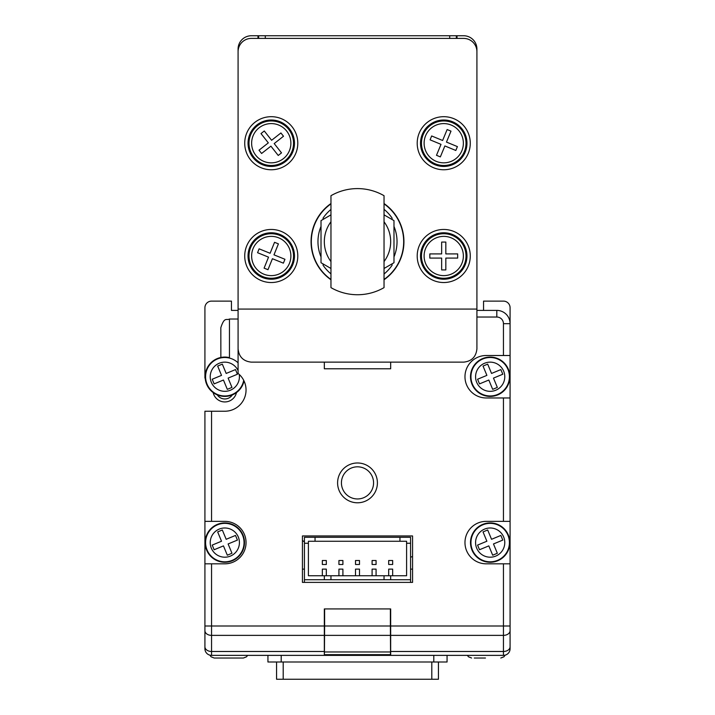 <?xml version="1.0" encoding="UTF-8"?>
<svg xmlns="http://www.w3.org/2000/svg" width="715" height="715" viewBox="0 0 715 715"><rect width="100%" height="100%" fill="white"/><g stroke="black" fill="none" stroke-linecap="round" stroke-linejoin="round"><path stroke-width="1.07" d="M457.01 38.404L457.01 35.75L463.642 35.75A13.272 13.272 0 0 1 476.914 49.022L476.914 185.677M238.086 348.875L238.086 309.068L476.914 309.068L476.914 348.875C476.065 356.874 471.65 361.298 463.642 362.139L251.358 362.139C243.35 361.298 238.935 356.874 238.086 348.875M457.01 35.75L257.99 35.75L257.99 38.404L257.99 35.75L251.358 35.75A13.272 13.272 0 0 0 238.086 49.022L238.086 185.677M258.651 35.75L258.651 38.404M456.349 35.75L456.349 38.404M434.872 164.682A23.22 23.22 0 0 0 465.206 152.089A23.22 23.22 0 0 0 452.604 121.765A23.22 23.22 0 0 0 422.279 134.357A23.22 23.22 0 0 0 434.872 164.682M455.821 150.472L457.412 146.611L446.473 142.088L450.995 131.14L447.134 129.549L442.612 140.489L431.663 135.966L430.072 139.836L441.012 144.359L436.49 155.298L440.351 156.898L444.873 145.949L455.821 150.472M289.504 128.861A23.22 23.22 0 0 0 256.899 124.973A23.22 23.22 0 0 0 253.012 157.586A23.22 23.22 0 0 0 285.616 161.465A23.22 23.22 0 0 0 289.504 128.861M264.282 130.979L261.002 133.571L268.322 142.875L259.018 150.195L261.601 153.484L270.905 146.155L278.233 155.459L281.513 152.876L274.194 143.572L283.498 136.243L280.915 132.963L271.611 140.283L264.282 130.979M262.548 277.527A23.22 23.22 0 0 0 292.784 264.702A23.22 23.22 0 0 0 279.967 234.475A23.22 23.22 0 0 0 249.732 247.292A23.22 23.22 0 0 0 262.548 277.527M283.39 263.156L284.954 259.286L273.979 254.844L278.421 243.869L274.542 242.305L270.1 253.28L259.125 248.838L257.561 252.708L268.536 257.15L264.094 268.134L267.973 269.698L272.415 258.723L283.39 263.156M466.958 255.997A23.22 23.22 0 0 0 443.738 232.777A23.22 23.22 0 0 0 420.527 255.997A23.22 23.22 0 0 0 443.738 279.216A23.22 23.22 0 0 0 466.958 255.997M445.829 242.063L441.656 242.063L441.656 253.905L429.813 253.905L429.813 258.088L441.656 258.088L441.656 269.93L445.829 269.93L445.829 258.088L457.672 258.088L457.672 253.905L445.829 253.905L445.829 242.063M330.965 279.753A46.439 46.439 0 0 1 330.965 203.534M271.369 282.532A26.535 26.535 0 0 1 244.727 256.104A26.535 26.535 0 0 1 271.146 229.461A26.535 26.535 0 0 1 297.798 255.89A26.535 26.535 0 0 1 271.369 282.532M443.854 282.532A26.535 26.535 0 0 1 417.203 256.104A26.535 26.535 0 0 1 443.631 229.461A26.535 26.535 0 0 1 470.273 255.89A26.535 26.535 0 0 1 443.854 282.532M271.369 169.759A26.535 26.535 0 0 1 244.727 143.331A26.535 26.535 0 0 1 271.146 116.688A26.535 26.535 0 0 1 297.798 143.107A26.535 26.535 0 0 1 271.369 169.759M443.854 169.759A26.535 26.535 0 0 1 417.203 143.331A26.535 26.535 0 0 1 443.631 116.688A26.535 26.535 0 0 1 470.273 143.107A26.535 26.535 0 0 1 443.854 169.759M384.035 203.534A46.439 46.439 0 0 1 384.035 279.753M476.914 309.068L476.914 51.668A13.272 13.272 0 0 0 463.642 38.404L251.358 38.404A13.272 13.272 0 0 0 238.086 51.668L238.086 309.068M321.017 226.441A39.54 39.54 0 0 0 321.017 256.899M330.965 203.882A46.171 46.171 0 0 0 330.965 279.458M384.035 279.458A46.171 46.171 0 0 0 384.035 203.882M393.983 256.899A39.54 39.54 0 0 0 393.983 226.441M323.082 219.407L323.082 218.075A41.792 41.792 0 0 1 330.965 209.441M384.035 209.316A41.792 41.792 0 0 1 392.079 218.075L392.079 219.496M392.079 263.835L392.079 265.265A41.792 41.792 0 0 1 384.035 274.024M330.965 273.89A41.792 41.792 0 0 1 323.082 265.265L323.082 263.933M384.035 268.688A37.815 37.815 0 0 0 384.527 268.197M384.527 215.144A37.815 37.815 0 0 0 384.035 214.652M384.035 221.766A33.167 33.167 0 0 1 384.035 261.574M330.965 261.574A33.167 33.167 0 0 1 330.965 221.766M330.965 268.483L321.017 262.736L321.017 220.604L330.965 214.858M384.035 214.858L393.983 220.604L393.983 262.736L384.035 268.483M302.436 569.122L304.429 569.122L302.436 569.122M410.571 569.122L412.564 569.122L410.571 569.122M238.086 310.399L231.454 310.399L231.454 301.113L211.551 301.113A6.632 6.632 0 0 0 204.919 307.745L204.919 378.065A6.632 6.632 0 0 1 205.151 376.313M217.342 394.93A8.955 8.955 0 0 0 232.304 394.93M476.914 310.399L496.818 310.399A13.272 13.272 0 0 1 510.081 323.672L510.081 307.745A6.632 6.632 0 0 0 503.449 301.113L483.546 301.113L483.546 310.399M412.564 556.493A115.428 115.428 0 0 1 410.571 557.217M304.429 541.907A115.428 115.428 0 0 1 302.436 540.433M377.404 482.884A19.904 19.904 0 0 0 357.5 462.98A19.904 19.904 0 0 0 337.596 482.884A19.904 19.904 0 0 0 357.5 502.788A19.904 19.904 0 0 0 377.404 482.884M341.43 482.884A16.07 16.07 0 0 1 357.5 466.815A16.07 16.07 0 0 1 373.57 482.884A16.07 16.07 0 0 1 357.5 498.954A16.07 16.07 0 0 1 341.43 482.884M211.551 411.232L211.551 521.36L204.919 521.36L204.919 411.232L224.823 411.232A21.227 21.227 0 0 0 238.086 373.436L238.086 341.573M503.449 355.507L503.449 323.672L510.081 323.672L510.081 355.507L486.2 355.507A21.227 21.227 0 0 0 464.973 376.742A21.227 21.227 0 0 0 486.2 397.969L510.081 397.969L510.081 648.737A6.632 6.632 0 0 1 503.449 655.369L390.667 655.369L390.667 608.93L324.333 608.93L324.333 655.369L211.551 655.369A6.632 6.632 0 0 1 204.919 648.737L204.919 563.822L224.823 563.822A21.227 21.227 0 0 0 246.049 542.587A21.227 21.227 0 0 0 224.823 521.36L211.551 521.36M213.159 392.58A11.941 11.941 0 0 0 236.477 392.58M324.333 362.139L324.333 368.779L390.667 368.779L390.667 362.139M510.081 521.36L486.2 521.36A21.227 21.227 0 0 0 464.973 542.587A21.227 21.227 0 0 0 486.2 563.822L510.081 563.822M510.081 355.507L510.081 397.969M204.919 563.822L204.919 521.36M412.564 582.394L412.564 535.955L302.436 535.955L302.436 582.394L412.564 582.394M324.395 615.561L324.333 623.417M324.333 608.93L324.333 615.561M390.381 655.369L324.619 655.369L324.333 654.788L324.44 651.964L390.56 651.964L390.381 655.369M324.44 651.964L324.619 625.991L390.381 625.991L390.56 651.964M390.381 625.991L390.381 608.93L324.619 608.93L324.619 625.991M390.667 615.561L390.667 608.93M390.605 615.561L390.667 623.417M302.436 579.74L302.436 582.394M326.317 564.484L322.34 564.484L322.34 560.497L326.317 560.497L326.317 564.484M338.928 564.484L338.928 560.497L342.905 560.497L342.905 564.484L338.928 564.484M355.507 564.484L355.507 560.497L359.493 560.497L359.493 564.484L355.507 564.484M372.095 564.484L372.095 560.497L376.072 560.497L376.072 564.484L372.095 564.484M388.683 564.484L388.683 560.497L392.66 560.497L392.66 564.484L388.683 564.484M308.406 543.257L304.429 543.257L304.429 537.287L410.571 537.287L410.571 543.257L406.594 543.257L406.594 541.264L308.406 541.264L308.406 575.763L324.333 575.763L324.333 579.74L410.571 579.74L410.571 543.257M399.953 541.264L399.953 537.287M315.047 537.287L315.047 541.264M304.429 543.257L304.429 579.74L324.333 579.74M330.965 579.74L330.965 575.763L406.594 575.763L406.594 543.257M390.667 575.763L390.667 579.74M384.035 575.763L384.035 579.74M330.965 575.763L324.333 575.763M392.66 575.763L392.66 569.122L388.683 569.122L388.683 575.763M326.317 575.763L326.317 569.122L322.34 569.122L322.34 575.763M342.905 575.763L342.905 569.122L338.928 569.122L338.928 575.763M359.493 575.763L359.493 569.122L355.507 569.122L355.507 575.763M376.072 575.763L376.072 569.122L372.095 569.122L372.095 575.763M410.571 582.394L410.571 579.74M304.429 582.394L304.429 579.74M324.333 655.369L390.667 655.369M390.667 651.481L503.449 651.481L503.449 655.369A6.632 6.632 0 0 0 510.081 648.737L510.081 646.789A6.632 4.692 180 0 1 503.449 651.481L503.449 635.367L390.667 635.367M438.438 662.001L438.438 679.25L276.562 679.25L276.562 662.001M211.551 563.822L211.551 655.369A6.632 6.632 0 0 1 204.919 648.737L204.919 625.991L324.333 625.991M447.063 655.369L447.063 662.001L267.937 662.001L267.937 655.369M220.864 357.473L220.837 327.649C224.501 316.28 226.539 320.686 229.461 319.024L229.461 358.081M474.268 658.023L485.467 658.023M508.347 535.052A19.671 19.671 0 0 0 482.643 524.417A19.671 19.671 0 0 0 472.007 550.121A19.671 19.671 0 0 0 497.712 560.757A19.671 19.671 0 0 0 508.347 535.052M492.68 555.198L497.336 553.267L493.475 543.954L502.788 540.093L500.858 535.437L491.545 539.298L487.684 529.985L483.027 531.915L486.888 541.228L477.575 545.089L479.506 549.746L488.819 545.885L492.68 555.198M247.596 655.369L246.568 656.781L243.404 658.023L240.732 658.023M241.027 658.023L214.196 658.023L211.032 656.781L209.915 655.163M228.067 658.023L232.286 658.023M242.993 535.052A19.671 19.671 0 0 0 217.289 524.417A19.671 19.671 0 0 0 206.653 550.121A19.671 19.671 0 0 0 232.357 560.757A19.671 19.671 0 0 0 242.993 535.052M227.316 555.198L231.973 553.267L228.112 543.954L237.425 540.093L235.494 535.437L226.181 539.298L222.32 529.985L217.664 531.915L221.525 541.228L212.212 545.089L214.143 549.746L223.455 545.885L227.316 555.198M508.347 369.208A19.671 19.671 0 0 0 482.643 358.572A19.671 19.671 0 0 0 472.007 384.277A19.671 19.671 0 0 0 497.712 394.912A19.671 19.671 0 0 0 508.347 369.208M492.68 389.344L497.336 387.414L493.475 378.101L502.788 374.24L500.858 369.584L491.545 373.445L487.684 364.132L483.027 366.062L486.888 375.375L477.575 379.236L479.506 383.892L488.819 380.031L492.68 389.344M229.461 357.625A19.671 19.671 0 0 0 206.653 384.277A19.671 19.671 0 0 0 244.03 380.97M227.316 389.344L231.973 387.414L228.112 378.101L237.425 374.24L235.494 369.584L226.181 373.445L222.32 364.132L217.664 366.062L221.525 375.375L212.212 379.236L214.143 383.892L223.455 380.031L227.316 389.344M384.035 195.704L384.035 287.627A53.071 53.071 0 0 1 330.965 287.627L330.965 195.704A53.071 53.071 0 0 1 384.035 195.704M265.292 35.75L265.292 38.404M449.708 35.75L449.708 38.404M452.246 122.64A22.272 22.272 0 0 1 464.321 151.723A22.272 22.272 0 0 1 435.238 163.806A22.272 22.272 0 0 1 423.164 134.715A22.272 22.272 0 0 1 452.246 122.64M436.248 161.358A19.627 19.627 0 0 0 461.881 150.713A19.627 19.627 0 0 0 451.237 125.08A19.627 19.627 0 0 0 425.604 135.725A19.627 19.627 0 0 0 436.248 161.358M253.762 156.996A22.272 22.272 0 0 1 257.48 125.724A22.272 22.272 0 0 1 288.753 129.442A22.272 22.272 0 0 1 285.035 160.723A22.272 22.272 0 0 1 253.762 156.996M286.679 131.077A19.627 19.627 0 0 0 259.116 127.797A19.627 19.627 0 0 0 255.836 155.361A19.627 19.627 0 0 0 283.399 158.641A19.627 19.627 0 0 0 286.679 131.077M279.61 235.351A22.272 22.272 0 0 1 291.908 264.353A22.272 22.272 0 0 1 262.906 276.642A22.272 22.272 0 0 1 250.616 247.649A22.272 22.272 0 0 1 279.61 235.351M263.898 274.194A19.627 19.627 0 0 0 289.45 263.361A19.627 19.627 0 0 0 278.618 237.8A19.627 19.627 0 0 0 253.065 248.641A19.627 19.627 0 0 0 263.898 274.194M421.475 255.997A22.272 22.272 0 0 1 443.738 233.725A22.272 22.272 0 0 1 466.01 255.997A22.272 22.272 0 0 1 443.738 278.269A22.272 22.272 0 0 1 421.475 255.997M463.365 255.997A19.627 19.627 0 0 0 443.738 236.37A19.627 19.627 0 0 0 424.111 255.997A19.627 19.627 0 0 0 443.738 275.624A19.627 19.627 0 0 0 463.365 255.997M503.449 323.672A6.632 6.632 0 0 0 496.818 317.031L476.914 317.031M496.818 317.031L496.818 310.399M503.449 521.36L503.449 397.969M510.081 625.991L503.449 625.991L503.449 563.822M390.667 625.991L503.449 625.991L503.449 635.367A6.632 4.692 180 0 0 510.081 630.684M324.333 635.367L211.551 635.367A6.632 4.692 180 0 1 204.919 630.684M204.919 646.789A6.632 4.692 180 0 0 211.551 651.481L324.333 651.481M324.583 635.367L390.417 635.367M324.387 654.681L390.613 654.681M283.203 662.001L283.203 679.25M431.797 679.25L431.797 662.001M433.791 662.001L433.791 655.369M281.209 655.369L281.209 662.001M472.418 549.951A19.225 19.225 0 0 1 482.813 524.828A19.225 19.225 0 0 1 507.945 535.222A19.225 19.225 0 0 1 497.542 560.354A19.225 19.225 0 0 1 472.418 549.951M503.664 537.001A14.604 14.604 0 0 0 484.582 529.1A14.604 14.604 0 0 0 476.691 548.182A14.604 14.604 0 0 0 495.772 556.082A14.604 14.604 0 0 0 503.664 537.001M207.055 549.951A19.225 19.225 0 0 1 217.458 524.828A19.225 19.225 0 0 1 242.582 535.222A19.225 19.225 0 0 1 232.187 560.354A19.225 19.225 0 0 1 207.055 549.951M238.309 537.001A14.604 14.604 0 0 0 219.228 529.1A14.604 14.604 0 0 0 211.336 548.182A14.604 14.604 0 0 0 230.418 556.082A14.604 14.604 0 0 0 238.309 537.001M472.418 384.107A19.225 19.225 0 0 1 482.813 358.975A19.225 19.225 0 0 1 507.945 369.378A19.225 19.225 0 0 1 497.542 394.501A19.225 19.225 0 0 1 472.418 384.107M503.664 371.148A14.604 14.604 0 0 0 484.582 363.256A14.604 14.604 0 0 0 476.691 382.337A14.604 14.604 0 0 0 495.772 390.229A14.604 14.604 0 0 0 503.664 371.148M243.708 380.326A19.225 19.225 0 0 1 207.055 384.107A19.225 19.225 0 0 1 238.086 362.827M238.086 370.638A14.604 14.604 0 0 0 218.978 363.363A14.604 14.604 0 0 0 211.336 382.337A14.604 14.604 0 0 0 239.239 374.428M238.086 319.024L229.461 319.024M467.404 655.369L468.432 656.781L471.596 658.023M505.085 655.163L503.968 656.781L500.804 658.023"/></g></svg>
